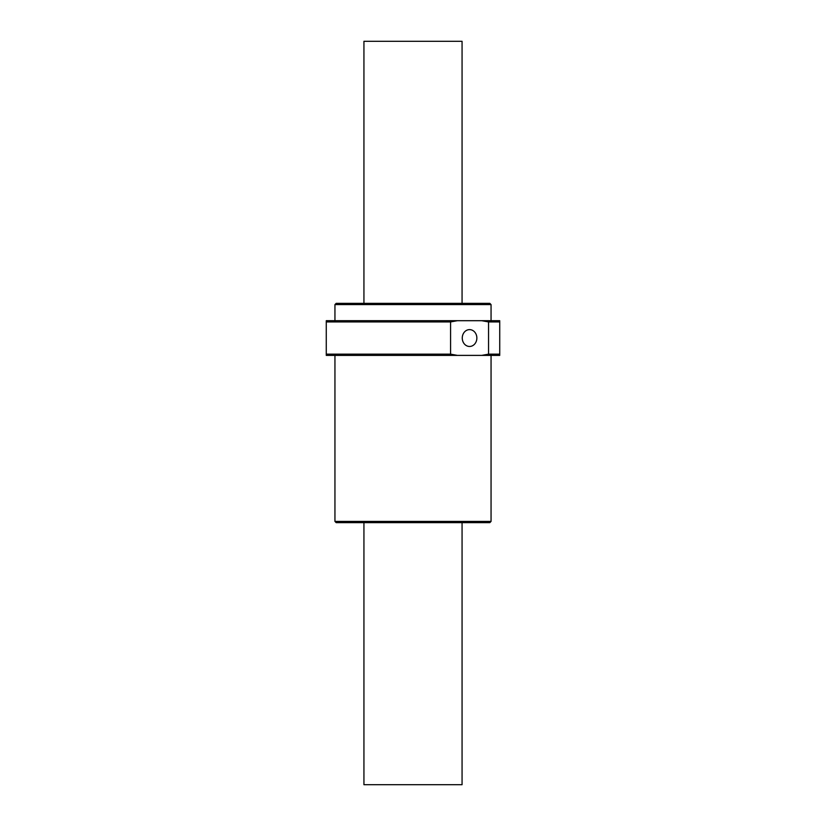 <?xml version="1.0" encoding="UTF-8"?>
<svg xmlns="http://www.w3.org/2000/svg" width="826" height="826" viewBox="0 0 826 826"><rect width="100%" height="100%" fill="white"/><g stroke="black" fill="none" stroke-linecap="round" stroke-linejoin="round"><path stroke-width="1.24" d="M363.936 303.349L363.936 41.3L462.064 41.3L462.064 303.349M363.936 522.651L363.936 784.7L462.064 784.7L462.064 522.651M462.261 338.04A8.425 7.3 90 0 0 469.56 346.466A8.425 7.3 90 0 0 476.86 338.04A8.425 7.3 90 0 0 469.56 329.615A8.425 7.3 90 0 0 462.261 338.04M491.057 320.695L491.057 304.587L334.943 304.587L334.943 320.695M334.943 521.413L336.182 522.651L489.818 522.651L491.057 521.413L334.943 521.413L334.943 355.386M491.057 521.413L491.057 355.386M334.943 304.587L336.182 303.349L489.818 303.349L491.057 304.587M457.408 320.695L450.573 321.933L450.573 354.147L457.408 355.386L481.713 355.386L488.548 354.147L488.548 321.933L481.713 320.695L326.27 320.695L326.27 321.933L450.573 321.933M450.573 354.147L326.27 354.147L326.27 321.933M488.548 321.933L499.73 321.933L499.73 320.695L481.713 320.695M499.73 321.933L499.73 354.147L488.548 354.147M499.73 354.147L499.73 355.386L481.713 355.386M326.27 354.147L326.27 355.386L457.408 355.386"/></g></svg>
